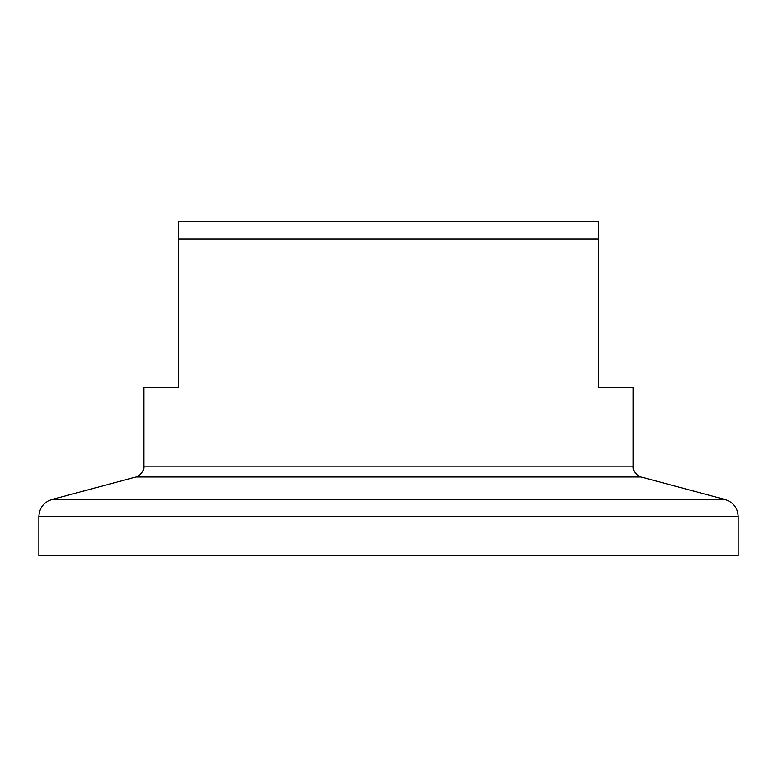 <?xml version="1.0" encoding="UTF-8"?>
<svg xmlns="http://www.w3.org/2000/svg" width="777" height="777" viewBox="0 0 777 777"><rect width="100%" height="100%" fill="white"/><g stroke="black" fill="none" stroke-linecap="round" stroke-linejoin="round"><path stroke-width="1.17" d="M738.15 555.458L38.85 555.458L38.85 516.423L738.15 516.423L738.15 555.458M598.29 239.025L178.71 239.025L178.71 221.542L598.29 221.542L598.29 387.626L633.255 387.626L633.255 466.851L143.745 466.851C143.891 466.462 144.561 473.368 135.975 476.991L51.806 499.543C43.687 502.253 39.365 507.876 38.85 516.423M143.745 466.851L143.745 387.626L178.71 387.626L178.71 239.025M633.255 466.851C633.109 466.462 632.439 473.368 641.025 476.991L725.194 499.543L51.806 499.543M641.025 476.991L135.975 476.991M725.194 499.543C733.313 502.253 737.635 507.876 738.15 516.423"/></g></svg>
